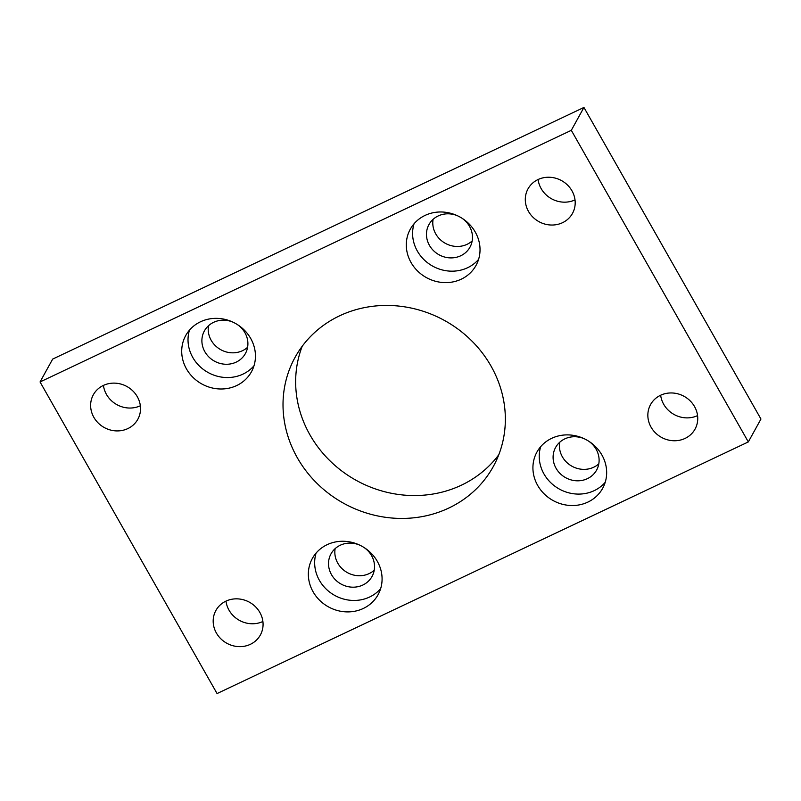 <?xml version="1.0" encoding="UTF-8"?>
<svg xmlns="http://www.w3.org/2000/svg" width="801" height="801" viewBox="0 0 801 801"><rect width="100%" height="100%" fill="white"/><g stroke="black" fill="none" stroke-linecap="round" stroke-linejoin="round"><path stroke-width="1.2" d="M339.584 315.824A113.151 104.39 -151.1 0 0 295.118 357.266A113.151 104.39 -151.1 0 0 317.266 483.634A113.151 104.39 -151.1 0 0 448.79 508.054A113.151 104.39 -151.1 0 0 493.256 466.613A113.151 104.39 -151.1 0 0 471.108 340.255A113.151 104.39 -151.1 0 0 339.584 315.824M498.783 454.748A113.151 104.39 28.9 0 1 461.416 485.176A113.151 104.39 28.9 0 1 335.078 465.541A113.151 104.39 28.9 0 1 302.217 346.252M327.098 544.7A37.527 34.623 -151.1 0 0 312.36 558.447A37.527 34.623 -151.1 0 0 319.699 600.36A37.527 34.623 -151.1 0 0 363.324 608.46A37.527 34.623 -151.1 0 0 378.072 594.712A37.527 34.623 -151.1 0 0 370.723 552.8A37.527 34.623 -151.1 0 0 327.098 544.7M316.105 553.05A37.527 34.623 -151.1 0 0 328.65 591.288A37.527 34.623 -151.1 0 0 369.631 597.015A37.527 34.623 -151.1 0 0 380.635 588.665M551.679 438.327A37.527 34.623 -151.1 0 0 536.93 452.074A37.527 34.623 -151.1 0 0 544.279 493.987A37.527 34.623 -151.1 0 0 587.904 502.087A37.527 34.623 -151.1 0 0 602.652 488.34A37.527 34.623 -151.1 0 0 595.303 446.437A37.527 34.623 -151.1 0 0 551.679 438.327M540.685 446.678A37.527 34.623 -151.1 0 0 553.231 484.915A37.527 34.623 -151.1 0 0 594.212 490.653A37.527 34.623 -151.1 0 0 605.216 482.302M200.47 321.792A37.527 34.623 -151.1 0 0 185.722 335.539A37.527 34.623 -151.1 0 0 193.071 377.451A37.527 34.623 -151.1 0 0 236.696 385.551A37.527 34.623 -151.1 0 0 251.434 371.804A37.527 34.623 -151.1 0 0 244.095 329.892A37.527 34.623 -151.1 0 0 200.47 321.792M189.467 330.142A37.527 34.623 -151.1 0 0 202.022 368.38A37.527 34.623 -151.1 0 0 243.003 374.107A37.527 34.623 -151.1 0 0 254.007 365.757M425.051 215.419A37.527 34.623 -151.1 0 0 410.302 229.166A37.527 34.623 -151.1 0 0 417.651 271.078A37.527 34.623 -151.1 0 0 461.266 279.179A37.527 34.623 -151.1 0 0 476.014 265.431A37.527 34.623 -151.1 0 0 468.675 223.519A37.527 34.623 -151.1 0 0 425.051 215.419M414.047 223.769A37.527 34.623 -151.1 0 0 426.603 262.007A37.527 34.623 -151.1 0 0 467.584 267.734A37.527 34.623 -151.1 0 0 478.587 259.384M225.872 601.171A25.392 23.429 -151.1 0 0 215.89 610.472A25.392 23.429 -151.1 0 0 220.866 638.828A25.392 23.429 -151.1 0 0 250.383 644.314A25.392 23.429 -151.1 0 0 260.355 635.013A25.392 23.429 -151.1 0 0 255.389 606.647A25.392 23.429 -151.1 0 0 225.872 601.171M262.898 621.486A25.392 23.429 28.9 0 1 225.982 601.11M103.329 385.451A25.392 23.429 -151.1 0 0 93.347 394.753A25.392 23.429 -151.1 0 0 98.313 423.108A25.392 23.429 -151.1 0 0 127.83 428.595A25.392 23.429 -151.1 0 0 137.812 419.293A25.392 23.429 -151.1 0 0 132.846 390.928A25.392 23.429 -151.1 0 0 103.329 385.451M140.345 405.767A25.392 23.429 28.9 0 1 103.439 385.391M660.535 395.283A25.392 23.429 -151.1 0 0 650.562 404.585A25.392 23.429 -151.1 0 0 655.528 432.951A25.392 23.429 -151.1 0 0 685.045 438.427A25.392 23.429 -151.1 0 0 695.028 429.136A25.392 23.429 -151.1 0 0 690.062 400.77A25.392 23.429 -151.1 0 0 660.535 395.283M697.561 415.609A25.392 23.429 28.9 0 1 660.655 395.233M537.992 179.564A25.392 23.429 -151.1 0 0 528.009 188.866A25.392 23.429 -151.1 0 0 532.985 217.231A25.392 23.429 -151.1 0 0 562.502 222.708A25.392 23.429 -151.1 0 0 572.485 213.406A25.392 23.429 -151.1 0 0 567.508 185.051A25.392 23.429 -151.1 0 0 537.992 179.564M575.018 199.89A25.392 23.429 28.9 0 1 538.102 179.514M457.551 215.789A23.419 21.607 -151.1 0 0 438.177 215.96A23.419 21.607 -151.1 0 0 428.966 224.54A23.419 21.607 -151.1 0 0 433.551 250.693A23.419 21.607 -151.1 0 0 460.775 255.749A23.419 21.607 -151.1 0 0 469.977 247.179A23.419 21.607 -151.1 0 0 462.147 218.333M472.179 240.921A23.419 21.607 28.9 0 1 467.093 244.315A23.419 21.607 28.9 0 1 442.593 241.572A23.419 21.607 28.9 0 1 433.091 219.354M232.971 322.162A23.419 21.607 -151.1 0 0 213.597 322.332A23.419 21.607 -151.1 0 0 204.395 330.913A23.419 21.607 -151.1 0 0 208.971 357.066A23.419 21.607 -151.1 0 0 236.195 362.122A23.419 21.607 -151.1 0 0 245.396 353.551A23.419 21.607 -151.1 0 0 237.567 324.705M247.599 347.294A23.419 21.607 28.9 0 1 242.513 350.688A23.419 21.607 28.9 0 1 218.022 347.944A23.419 21.607 28.9 0 1 208.51 325.727M584.179 438.708A23.419 21.607 -151.1 0 0 564.805 438.878A23.419 21.607 -151.1 0 0 555.604 447.449A23.419 21.607 -151.1 0 0 560.179 473.611A23.419 21.607 -151.1 0 0 587.403 478.668A23.419 21.607 -151.1 0 0 596.605 470.087A23.419 21.607 -151.1 0 0 588.775 441.241M598.808 463.839A23.419 21.607 28.9 0 1 593.721 467.223A23.419 21.607 28.9 0 1 569.231 464.49A23.419 21.607 28.9 0 1 559.719 442.262M359.599 545.08A23.419 21.607 -151.1 0 0 340.225 545.251A23.419 21.607 -151.1 0 0 331.023 553.821A23.419 21.607 -151.1 0 0 335.609 579.984A23.419 21.607 -151.1 0 0 362.823 585.04A23.419 21.607 -151.1 0 0 372.034 576.46A23.419 21.607 -151.1 0 0 364.195 547.614M374.227 570.212A23.419 21.607 28.9 0 1 369.141 573.596A23.419 21.607 28.9 0 1 344.65 570.863A23.419 21.607 28.9 0 1 335.138 548.635M583.939 107.444L52.676 359.078L40.05 381.957L217.061 693.556L748.324 441.922L760.95 419.043L583.939 107.444L571.313 130.323L40.05 381.957M748.324 441.922L571.313 130.323"/></g></svg>
